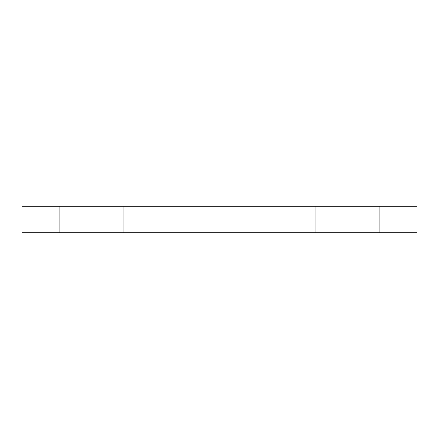 <?xml version="1.0" encoding="UTF-8"?>
<svg xmlns="http://www.w3.org/2000/svg" width="439" height="439" viewBox="0 0 439 439"><rect width="100%" height="100%" fill="white"/><g stroke="black" fill="none" stroke-linecap="round" stroke-linejoin="round"><path stroke-width="0.66" d="M417.05 232.719L417.05 206.281L379.12 206.281L379.12 232.719L417.05 232.719M379.12 206.281L315.904 206.281L315.904 232.719L379.12 232.719M315.904 206.281L123.096 206.281L123.096 232.719L315.904 232.719M123.096 206.281L59.88 206.281L59.88 232.719L123.096 232.719M59.88 206.281L21.95 206.281L21.95 232.719L59.88 232.719"/></g></svg>
